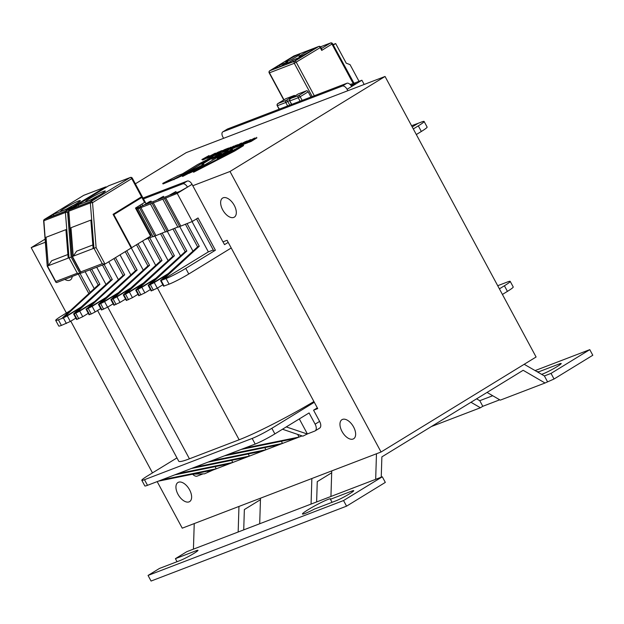 <?xml version="1.0" encoding="UTF-8"?>
<svg xmlns="http://www.w3.org/2000/svg" width="624" height="624" viewBox="0 0 624 624"><rect width="100%" height="100%" fill="white"/><g stroke="black" fill="none" stroke-linecap="round" stroke-linejoin="round"><path stroke-width="0.94" d="M151.616 202.168L151.031 201.084L149.378 201.716L143.676 205.21L136.445 208.346M81.791 272.945L104.98 264.061L131.204 247.993L113.077 214.328L142.124 196.412L142.459 196.989L141.874 197.426L113.833 214.609L131.656 247.712L150.579 236.114L135.478 208.065L145.174 202.036L146.086 203.736M96.213 197.98L78.374 204.727L71.534 208.915L89.833 201.887L72.166 208.673M78.374 204.727L78.647 206.17M150.579 236.114L151.164 235.677L136.087 207.691M131.656 247.712L131.157 247.907L113.334 214.804L142.428 196.973M108.482 185.89A1.599 0.874 58.5 0 1 108.553 185.835A1.599 0.874 58.5 0 1 108.638 185.796A1.599 1.334 -111 0 1 109.013 185.648M130.354 177.458L130.354 177.458A1.599 1.334 69 0 0 130.174 177.544A1.599 0.874 58.5 0 1 131.758 178.628L132.335 178.191A1.599 1.599 0 0 0 130.354 177.458L108.818 185.71A1.599 1.599 0 0 0 108.553 185.835L69.334 209.875A1.599 0.874 -121.5 0 0 69.178 210.031M69.42 209.828A1.599 0.874 -121.5 0 0 69.334 209.875A1.599 1.599 0 0 0 68.578 211.364L68.812 211.185A1.599 1.334 -111 0 1 69.42 209.828L108.638 185.796L130.174 177.544L90.956 201.583A1.599 1.334 69 0 0 90.347 202.933L92.539 202.667A1.599 0.874 -121.5 0 0 90.956 201.583L69.42 209.828M145.174 202.036L142.459 196.989M113.833 214.609L113.334 214.804M104.785 264.155L102.258 263.679L80.722 271.924L72.415 256.495L93.951 248.251L102.258 263.679M81.611 273.031L80.87 272.758L80.722 271.924M104.98 264.061L96.112 247.588L93.951 248.251L90.347 202.933L68.812 211.185L72.173 256.612L80.87 272.758M73.242 256.175L70.98 227.721L90.862 220.1L93.124 248.563L73.242 256.175L76.612 251.176L92.836 244.959M71.276 207.535L53.438 214.282L46.597 218.47L64.896 211.442M46.597 218.47L47.221 218.228M53.438 214.282L53.711 215.725M56.846 282.5L81.065 272.992M83.546 195.445A1.599 0.874 58.5 0 1 83.616 195.39A1.599 0.874 58.5 0 1 83.694 195.351A1.599 1.334 -111 0 1 84.076 195.203M44.242 219.578A1.599 0.874 -121.5 0 1 44.398 219.422A1.599 1.599 0 0 0 43.641 220.912L43.875 220.74A1.599 1.334 -111 0 1 44.476 219.383A1.599 0.874 -121.5 0 0 44.398 219.422L83.616 195.39A1.599 1.599 0 0 1 83.881 195.257L105.417 187.013A1.599 1.334 69 0 0 105.238 187.099A1.599 0.874 58.5 0 1 106.111 187.333M79.849 273.71L77.321 273.226L55.778 281.479L47.471 266.05L69.014 257.798L77.321 273.226M56.675 282.586L55.926 282.313L55.778 281.479M80.044 273.616L71.167 257.143L69.014 257.798L65.411 212.488L67.603 212.222A1.599 0.874 -121.5 0 0 66.019 211.138A1.599 1.334 69 0 0 65.411 212.488L43.875 220.74L47.237 266.167L55.926 282.313M48.305 265.73L46.043 237.276L65.918 229.655L68.18 258.118L48.305 265.73L51.675 260.731L67.899 254.514M333.271 45.006L354.011 83.249M333.037 44.569L335.673 43.563L333.395 44.959M359.034 81.323L350.033 64.607L346.242 63.196L335.673 43.563M291.338 98.179A1.599 0.874 58.5 0 1 291.377 98.147A1.599 0.874 58.5 0 1 291.463 98.108L298.295 93.92A1.599 0.874 58.5 0 0 298.217 93.959L291.377 98.147M290.098 98.998A1.599 0.874 58.5 0 1 290.254 98.842A1.599 0.874 58.5 0 1 290.332 98.803A1.599 1.334 69 0 0 289.949 100.901L298.217 97.734A1.599 1.334 -111 0 1 298.6 95.636A1.599 0.874 58.5 0 1 300.183 96.72L308.162 91.829A1.599 0.874 58.5 0 0 306.579 90.745L298.295 93.92M291.322 98.194A1.599 0.874 58.5 0 1 291.392 98.14L290.254 98.842A1.599 1.599 0 0 0 289.684 100.963L291.814 104.356M300.082 101.189L298.217 97.734L300.183 96.72L302.164 100.394M277.657 103.763A1.599 0.874 58.5 0 1 277.813 103.607A1.599 0.874 58.5 0 1 277.891 103.568A1.599 1.334 69 0 0 277.508 105.667L285.792 102.492A1.599 1.334 -111 0 1 286.174 100.394A1.599 0.874 58.5 0 1 287.758 101.478L289.505 100.409M285.722 98.771A1.599 0.874 58.5 0 1 285.792 98.717A1.599 0.874 58.5 0 1 285.87 98.678L294.154 95.503A1.599 0.874 58.5 0 1 295.152 95.839M285.792 98.717L277.813 103.607A1.599 1.599 0 0 0 277.243 105.729L279.373 109.122M287.656 105.955L285.792 102.492L287.758 101.478L289.739 105.152M310.963 97.024L308.162 91.829M320.791 47.174A1.599 1.599 0 0 0 318.809 46.433A1.599 1.334 69 0 0 318.63 46.527A1.599 0.874 58.5 0 1 320.213 47.611L320.791 47.174L321.672 48.805L321.719 50.419L332.561 43.688A1.599 1.599 0 0 0 330.58 42.955A1.599 1.334 69 0 0 330.4 43.048A1.599 0.874 58.5 0 1 331.984 44.132L353.207 83.554M314.293 95.745L296.275 62.283A1.599 0.874 -121.5 0 0 294.692 61.199A1.599 1.334 69 0 0 294.302 63.297L320.213 47.611L321.719 50.419M293.623 56.137A1.599 0.874 58.5 0 1 293.693 56.09A1.599 0.874 58.5 0 1 293.779 56.051A1.599 1.334 -111 0 1 293.959 55.957L293.959 55.957A1.599 1.334 -111 0 1 294.154 55.903M269.599 70.918A1.599 0.874 -121.5 0 1 269.755 70.762L269.755 70.762A1.599 1.599 0 0 0 269.186 72.875L269.451 72.821A1.599 1.334 -111 0 1 269.841 70.723A1.599 0.874 -121.5 0 0 269.755 70.762L293.693 56.09A1.599 1.599 0 0 1 293.959 55.957L318.809 46.433M279.474 65.192L287.758 62.018L280.917 66.214L272.633 69.389L279.474 65.192L280.176 66.495M285.886 64.311L292.726 60.115L301.01 56.94L294.169 61.136L285.886 64.311M300.292 56.433A7.995 0.679 151.7 0 1 298.951 56.729A7.995 0.679 151.7 0 1 305.666 52.346A7.995 0.679 151.7 0 1 313.03 49.148A7.995 0.679 151.7 0 1 308.318 52.424A7.995 0.679 151.7 0 1 300.292 56.433M287.032 61.511A7.995 0.679 151.7 0 1 285.698 61.807A7.995 0.679 151.7 0 1 292.414 57.424A7.995 0.679 151.7 0 1 299.777 54.226A7.995 0.679 151.7 0 1 295.066 57.502A7.995 0.679 151.7 0 1 287.032 61.511M292.726 60.115L293.428 61.417M351.476 86.237L355.68 83.655L350.969 85.465M351.562 84.193L361.897 80.231L351.64 86.518A4.797 2.629 -121.5 0 0 346.889 83.257L227.604 128.957A4.797 2.629 -121.5 0 0 227.362 129.074L222.799 131.867A4.797 2.629 58.5 0 1 223.041 131.75L342.326 86.057A4.797 2.629 58.5 0 1 347.077 89.31L351.64 86.518M351.445 83.975L350.111 84.482M143.489 198.9L182.731 183.862A4.797 2.629 58.5 0 1 187.481 187.122L192.044 184.322L222.94 241.87L227.081 240.287L317.71 408.595L313.568 410.186L319.613 421.403A6.396 3.51 58.5 0 1 319.636 428.126L315.143 430.88A6.396 3.51 58.5 0 1 314.824 431.044L307.242 434L286.276 426.91L309.075 412.94L315.12 424.164A6.396 3.51 58.5 0 1 315.143 430.88M176.467 192.644L175.882 191.56L170.188 195.055L180.125 191.248L187.481 187.122L177.224 193.409L164.486 198.549L179.587 226.598L177.934 227.237L162.833 199.181L164.486 198.549M179.587 226.598L192.325 221.458L177.224 193.409M192.325 221.458L198.026 217.963L215.397 250.224L213.743 250.864L196.521 218.884M164.128 286.065L161.101 280.457L162.763 279.817L199.267 246.254L197.613 246.886L160.571 280.574L163.589 286.182L169.096 284.162A15.99 1.357 -28.3 0 0 188.776 273.998L185.757 268.39L215.397 250.224M188.776 273.998L231.231 247.985M416.317 134.55L421.333 131.477A15.99 1.357 -28.3 0 0 427.128 127.07L424.109 121.462A15.99 1.357 151.7 0 1 418.314 125.869L421.333 131.477M413.299 128.942L418.314 125.869M364.182 84.466L361.897 80.231M347.841 90.722L347.077 89.31M223.018 241.847L224.515 244.639L228.212 242.377M223.587 138.325L222.823 136.913A4.797 2.629 58.5 0 1 222.799 131.867M70.395 310.541L61.503 315.994A15.99 1.357 151.7 0 0 55.708 320.401A15.99 1.357 151.7 0 0 58.383 319.808L63.359 317.897L99.863 284.333L98.21 284.965L61.698 318.536M88.85 293.569L78.445 274.248M100.698 308.568L95.168 311.961L92.141 306.345L88.21 308.381L124.714 274.81L123.061 275.449L86.549 309.013L88.21 308.381L91.229 313.989L95.168 311.961M89.575 314.629L86.549 309.013L86.018 309.13L89.037 314.746L91.229 313.989M113.123 303.81L107.593 307.195L104.567 301.587L118.232 293.218M104.567 301.587L100.636 303.623L137.14 270.052L135.486 270.691L98.444 304.372L101.462 309.98L107.593 307.195M125.549 299.044L120.019 302.437L116.992 296.829L130.658 288.452M116.992 296.829L113.061 298.857L149.565 265.294L147.911 265.925L110.869 299.614L113.888 305.222L120.019 302.437M137.974 294.286L132.444 297.679L129.418 292.071L143.083 283.694M129.418 292.071L125.486 294.099L161.99 260.536L160.337 261.167L123.295 294.856L126.313 300.464L132.444 297.679M150.4 289.528L144.869 292.921L141.851 287.305L155.509 278.936M141.851 287.305L137.912 289.341L174.416 255.77L172.762 256.409L135.72 290.09L138.739 295.706L144.869 292.921M162.825 284.77L157.295 288.155L154.276 282.547L167.934 274.178M154.276 282.547L150.337 284.583L186.841 251.012L185.188 251.651L148.145 285.332L151.164 290.94L157.295 288.155M75.847 318.084L70.317 321.477L67.291 315.869L80.956 307.499M55.708 320.401L58.734 326.009A15.99 1.357 -28.3 0 0 61.409 325.416L70.317 321.477M88.273 313.326L82.742 316.719L79.716 311.111L93.382 302.734M79.716 311.111L75.785 313.139L112.289 279.575L110.635 280.207L73.593 313.895L76.612 319.504L82.742 316.719M192.044 184.322A4.797 2.629 -121.5 0 0 187.294 181.069L143.021 198.026M160.571 280.574L162.349 279.31M213.275 249.99L208.361 251.878L162.763 279.817L166.078 278.554L169.096 284.162M151.702 290.823L148.676 285.215L150.337 284.583L153.356 290.191M148.145 285.332L149.924 284.076M139.277 295.581L136.25 289.973L137.912 289.341L140.93 294.949M135.72 290.09L137.498 288.834M126.851 300.347L123.825 294.731L125.486 294.099L128.505 299.707M123.295 294.856L125.073 293.592M114.426 305.105L111.4 299.497L113.061 298.857L116.08 304.473M110.869 299.614L112.648 298.35M102.001 309.863L98.974 304.255L100.636 303.623L103.654 309.231M98.444 304.372L100.222 303.116M86.018 309.13L87.789 307.874M92.141 306.345L105.807 297.976M77.15 319.387L74.123 313.771L75.785 313.139L78.803 318.747M73.593 313.895L75.364 312.632M67.291 315.869L63.359 317.897L66.378 323.513M424.109 121.462A15.99 1.357 151.7 0 0 421.426 122.054L418.119 123.326L412.222 126.937M94.247 288.616L85.129 271.69M106.002 284.466L96.728 267.244M118.427 279.708L108.755 261.752M130.853 274.95L120.026 254.842M143.278 270.184L131.258 247.868M155.704 265.426L142.568 241.028M168.129 260.668L154.869 236.044M180.554 255.91L167.294 231.278M164.042 197.41L163.457 196.318L156.101 200.452L145.337 204.578L151.031 201.084M192.98 251.144L179.72 226.52M175.882 191.56L168.527 195.686L157.763 199.813L163.457 196.318M208.361 251.878L192.044 221.567M411.567 125.728L418.119 123.326M80.09 273.585L90.184 292.344M197.613 246.886L185.359 224.125M185.188 251.651L172.934 228.891M172.762 256.409L160.508 233.649M160.337 261.167L148.083 238.407M147.911 265.925L136.5 244.741M135.486 270.691L125.237 251.651M123.061 275.449L113.966 258.554M110.635 280.207L102.469 265.044M98.21 284.965L90.043 269.802M153.083 236.753L137.974 208.705L139.636 208.065L154.736 236.122L153.083 236.753M165.508 231.995L150.4 203.947L152.061 203.307L167.162 231.364L165.508 231.995M162.833 199.181L152.061 203.307M150.4 203.947L139.636 208.065M137.974 208.705L139.121 208.003L136.75 208.915M91.697 269.17L99.863 284.333M104.122 264.412L112.289 279.575M115.463 257.634L124.714 274.81M126.734 250.731L137.14 270.052M138.005 243.82L149.565 265.294M149.737 237.775L161.99 260.536M162.162 233.017L174.416 255.77M174.587 228.251L186.841 251.012M187.013 223.493L199.267 246.254M167.162 231.364L177.817 227.019M154.736 236.122L165.391 231.777M144.776 239.678L152.966 236.535M169.174 273.031L150.337 284.583M156.749 277.797L137.912 289.341M144.323 282.555L125.486 294.099M131.898 287.313L113.061 298.857M119.473 292.071L100.636 303.623M107.047 296.837L88.21 308.381M94.622 301.595L75.785 313.139M82.196 306.353L63.359 317.897M180.734 225.904L165.625 197.847M168.308 230.662L153.2 202.613M155.883 235.42L140.774 207.371M185.757 268.39A15.99 1.357 151.7 0 1 166.078 278.554M195.359 170.43L189.01 173.347L199.072 168.16M226.239 152.373L227.9 150.985L211.871 159.253M224.983 154.479L232.635 149.783L232.339 149.222L222.37 154.37L227.9 150.985M219.554 155.29L221.692 153.98L221.387 153.418L205.936 160.937L178.191 177.497L198.409 167.591L203.915 164.213L187.801 172.536M203.915 164.213L189.01 173.347M178.191 177.497L184.064 174.821M215.319 156.554L216.177 155.649M191.006 172.13L182.598 176.467L182.294 175.906M211.442 158.551L201.926 164.385M222.37 154.37L193.315 171.686L234.374 150.493L243.29 145.025L217.269 158.457L232.339 149.222M211.864 159.253L221.387 153.418M234.374 150.493L234.679 151.047L243.586 145.587L243.29 145.025M234.679 151.047L193.612 172.247L193.315 171.686M189.15 171.226L212.893 156.671L197.512 164.611L182.551 173.784L177.98 175.531L162.739 183.394L173.698 179.197L189.15 171.226M213.174 157.201L212.893 156.671M178.238 177.575L163.043 183.955L162.739 183.394M173.995 179.759L173.698 179.197M241.238 143.153L236.309 145.751L241.238 143.153M239.522 144.277L234.499 146.843L239.522 144.277L239.733 144.667M233.321 147.584L238.212 145.088L233.321 147.584M255.224 137.873L250.739 140.618L254.327 138.216L247.72 141.773L250.778 139.573L245.014 143.107L250.848 140.189L248.469 141.781L250.809 140.884L255.224 137.873M250.809 140.884L251.113 141.445L256.877 137.912L256.573 137.35M251.113 141.445L248.773 142.342L248.469 141.781M248.68 142.171L247.58 142.802L247.276 142.241M247.58 142.802L245.318 143.668L245.014 143.107M236.114 146.929L233.524 148.27M222.768 151.312L228.751 148.013L225.1 149.409L223.735 150.244L225.787 149.464L221.629 151.562L222.768 151.312M223.774 151.804L223.291 152.1L222.986 151.546M223.291 152.1L219.64 153.504L219.336 152.942M207.464 156.452L203.97 158.535L207.464 156.452M209.024 155.571L201.887 159.518L209.024 155.571M206.528 158.207L203.564 159.658L203.26 159.097M203.564 159.658L202.667 160.009L202.363 159.448M202.667 160.009L201.887 159.518M224.671 149.573L220.67 151.679L222.074 150.571L220.171 151.297L214.539 154.783L219.562 152.35L217.378 153.691L218.907 153.106L224.71 149.651M219.601 153.426L218.907 153.106M219.211 153.668L217.682 154.253L217.378 153.691M217.612 154.12L216.614 154.666L216.31 154.105M216.614 154.666L214.843 155.345L214.539 154.783M250.193 139.799L244.078 142.873L247.268 140.915L245.716 141.515L239.959 145.041L246.129 141.921L242.837 143.941L244.436 143.325L250.247 139.901M245.263 143.567L244.733 143.887L244.436 143.325M244.733 143.887L243.142 144.503L242.837 143.941M243.064 144.355L242.05 144.916L241.753 144.355M242.05 144.916L240.256 145.603L239.959 145.041M237.791 144.932L236.028 145.22L229.788 148.832L233.782 147.022A7.925 0.671 151.7 0 1 232.541 147.56L235.498 145.751A23.072 1.958 151.7 0 1 236.27 145.501L237.643 144.659M235.724 146.172L235.498 145.751M233.142 148.161L232.619 148.481L232.315 147.919M232.619 148.481L232.027 148.762L231.722 148.2M232.027 148.762L230.568 149.315L230.264 148.754M230.568 149.315L229.788 148.832M230.903 147.186L223.525 151.336L227.308 149.885L233.93 146.024L227.456 149.471L230.989 147.35M229.905 149.042L227.612 150.446L227.308 149.885M227.612 150.446L223.829 151.897L223.525 151.336M210.772 155.587L208.666 156.686L210.772 155.587M210.14 157.084L209.586 156.679L215.35 153.145L206.333 157.849L209.586 156.679M209.89 157.24L207.059 158.324L206.755 157.763M207.059 158.324L206.333 157.849M212.956 155.002L209.859 156.569L214.243 154.892L218.642 151.889L212.956 155.002M218.899 152.365L218.642 151.889M214.812 155.29L214.243 154.892M214.547 155.454L210.163 157.131L209.859 156.569M245.084 141.757L235.927 146.585L245.146 141.866M240.201 145.493L239.624 145.844L239.32 145.283M239.624 145.844L236.231 147.147L235.927 146.585M157.178 481.611L182.247 528.169L381.053 452.01L536.094 356.998L385.047 76.471L230.006 171.483L192.73 185.765M385.047 76.471L186.233 152.63L135.361 183.815M45.092 239.14L31.2 247.65L66.386 312.998M45.334 242.237L31.2 247.65M313.911 401.536A63.952 5.429 151.7 0 1 239.14 439.772L189.439 458.812A63.952 5.429 151.7 0 1 178.729 461.191L97.578 310.479M317.327 407.885L313.568 410.186M502.414 294.45L507.429 291.377A15.99 1.357 -28.3 0 0 513.224 286.97L510.206 281.362A15.99 1.357 151.7 0 1 504.41 285.769L507.429 291.377M302.094 435.919L299.083 437.073L244.421 448.18L255.193 444.062A15.99 1.357 -28.3 0 0 274.872 433.898L271.853 428.29L314.309 402.269M499.395 288.842L504.41 285.769M274.872 433.898L286.276 426.91M141.804 480.293L144.823 485.909A15.99 1.357 -28.3 0 0 147.506 485.316L144.479 479.7A15.99 1.357 151.7 0 1 141.804 480.293A15.99 1.357 151.7 0 1 147.599 475.886L176.959 457.899M144.479 479.7L252.174 438.446L255.193 444.062M271.853 428.29A15.99 1.357 151.7 0 1 252.174 438.446M497.71 285.714L507.523 281.954A15.99 1.357 151.7 0 1 510.206 281.362M282.5 429.226L302.835 436.168L307.242 434M295.768 438.337L282.516 443.414L227.854 454.529L241.114 449.452L295.768 438.337L299.083 437.073L297.648 434.398M279.201 444.686L265.949 449.764L211.286 460.879L224.539 455.801L279.201 444.686L282.516 443.414L281.362 441.269M262.634 451.035L249.382 456.113L194.719 467.228L207.971 462.15L262.634 451.035L265.949 449.764L264.794 447.619M246.067 457.376L232.814 462.454L178.152 473.569L191.404 468.491L246.067 457.376L249.382 456.113L248.227 453.96M229.499 463.726L216.247 468.803L161.585 479.918L174.837 474.841L229.499 463.726L232.814 462.454L231.66 460.309M161.585 479.918L158.27 481.19L212.932 470.075L216.247 468.803L215.093 466.658M212.932 470.075L204.524 473.827L193.034 474.123M203.026 473.866L197.192 476.104A6.396 3.51 58.5 0 1 192.621 474.201M207.527 471.175L207.964 471.978M178.152 473.569L174.837 474.841M194.719 467.228L191.404 468.491M211.286 460.879L207.971 462.15M227.854 454.529L224.539 455.801M244.421 448.18L241.114 449.452M147.506 485.316L158.27 481.19M299.309 418.922L307.367 433.898M70.793 321.181L152.482 472.898M381.053 452.01L230.006 171.483M353.597 426.995A11.193 6.139 58.5 0 1 353.644 438.758A11.193 6.139 58.5 0 1 342.568 432.424A11.193 6.139 58.5 0 1 341.952 419.679A11.193 6.139 58.5 0 1 353.597 426.995M234.273 205.382A11.193 6.139 58.5 0 1 234.32 217.144A11.193 6.139 58.5 0 1 223.244 210.811A11.193 6.139 58.5 0 1 222.628 198.065A11.193 6.139 58.5 0 1 234.273 205.382M72.22 276.635A11.193 6.139 58.5 0 1 70.301 279.981A11.193 6.139 58.5 0 1 64.88 279.443M189.579 489.832A11.193 6.139 58.5 0 1 189.634 501.595A11.193 6.139 58.5 0 1 178.55 495.261A11.193 6.139 58.5 0 1 177.934 482.508A11.193 6.139 58.5 0 1 189.579 489.832M537.1 371.732A15.99 1.357 151.7 0 1 538.091 371.709A15.99 1.357 151.7 0 1 537.904 372.13L537.958 372.224M537.904 372.13L559.33 363.925A11.193 0.952 151.7 0 1 561.202 363.511A11.193 0.952 151.7 0 1 554.611 368.09A11.193 0.952 151.7 0 1 543.364 373.706L541.663 374.361M177.044 561.709L175.406 558.667L196.115 550.735A11.193 0.952 151.7 0 1 197.995 550.321A11.193 0.952 151.7 0 1 191.396 554.9A11.193 0.952 151.7 0 1 180.157 560.516L159.448 568.448L148.052 575.437L151.07 581.045L346.562 506.158L385.328 482.399L382.301 476.791L343.543 500.542L346.562 506.158M330.431 499.278L351.85 491.072A11.193 0.952 151.7 0 1 353.722 490.659A11.193 0.952 151.7 0 1 347.131 495.245A11.193 0.952 151.7 0 1 335.891 500.854L314.473 509.059A15.99 1.357 151.7 0 1 302.461 514.02A15.99 1.357 151.7 0 1 315.892 505.245A15.99 1.357 151.7 0 1 330.611 498.857A15.99 1.357 151.7 0 1 330.431 499.278L332.069 502.32M194.228 523.583L193.432 549.143L186.81 551.678L175.406 558.667M554.042 379.002L592.8 355.251L589.781 349.643L551.023 373.394L554.042 379.002L545.025 383.003L523.162 370.289L381.872 456.877L381.241 477.196M487.032 392.426L500.292 400.14L545.025 383.003M499.723 399.812L482.804 406.294L480.41 407.761L470.98 402.269M431.363 426.551L480.41 407.761M260.497 498.194L259.701 523.754L311.064 504.083L375.679 479.326L376.467 453.765M193.432 549.143L259.701 523.754M238.165 532.007L238.961 506.446M260.45 499.691L244.358 509.558L243.727 529.877M331.742 470.902L330.946 496.462M476.572 398.837L479.778 400.686L482.804 406.294M311.064 504.083L311.86 478.522M331.679 472.789L317.257 481.627L316.625 501.953M479.778 400.686L492.71 395.733M524.183 364.291L544.393 375.929L547.412 381.545M544.393 375.929L551.023 373.394M375.679 479.326L382.301 476.791M148.052 575.437L343.543 500.542M535.103 370.586L589.781 349.643M142.779 205.663L141.944 204.103M140.049 205.265L140.813 206.677M89.755 201.934L96.595 197.746M87.485 201.232A11.193 0.952 -28.3 0 0 101.267 194.119A11.193 0.952 -28.3 0 0 103.444 191.451A11.193 0.952 -28.3 0 0 89.669 198.565A11.193 0.952 -28.3 0 0 87.485 201.232M92.032 199.173A9.594 0.811 151.7 0 1 99.723 195.039M144.596 202.472L141.874 197.426M96.112 247.588L92.539 202.667L131.758 178.628L141.578 196.864M64.818 211.489L71.659 207.293M44.476 219.383L83.694 195.351L105.238 187.099L66.019 211.138L44.476 219.383M62.548 210.787A11.193 0.952 -28.3 0 0 76.323 203.674A11.193 0.952 -28.3 0 0 78.507 201.006A11.193 0.952 -28.3 0 0 64.724 208.12A11.193 0.952 -28.3 0 0 62.548 210.787M67.096 208.728A9.594 0.811 151.7 0 1 74.779 204.594M71.167 257.143L67.603 212.222L68.601 211.606M306.579 90.745L298.6 95.636L291.47 98.101M294.154 95.503L286.174 100.394L277.891 103.568L285.87 98.678M318.63 46.527L294.692 61.199L269.841 70.723L293.779 56.051L318.63 46.527M283.99 99.817L269.451 72.821L294.302 63.297L312.203 96.548M320.533 46.823L330.4 43.048L321.5 48.493M61.409 325.416L58.383 319.808M346.889 83.257L342.326 86.057M187.294 181.069L182.731 183.862M223.041 131.75L227.604 128.957M241.34 143.684L241.129 143.294M189.439 458.812L107.749 307.102M157.451 288.062L239.14 439.772M319.613 421.403L315.12 424.164M559.33 363.925L559.822 364.845M196.115 550.735L196.615 551.655M351.85 491.072L352.349 491.993M96.4 197.855L89.794 201.903M104.637 191.849L101.182 194.158C94.107 198.26 89.209 200.717 86.494 201.521L86.666 201.521M142.155 196.427L132.335 178.191M68.578 211.364L72.173 256.612M71.464 207.41L64.857 211.458L46.901 218.33M79.693 201.404L76.245 203.713C69.163 207.815 64.272 210.272 61.558 211.076L61.729 211.076M106.61 187.028A1.599 1.599 0 0 0 105.417 187.013M43.641 220.912L47.237 266.167M289.684 100.963L291.564 104.458M277.243 105.729L279.123 109.223M283.764 99.957L269.186 72.875M332.561 43.688L353.886 83.296M330.58 42.955L320.525 46.808M233.259 148.379L232.955 147.818M240.1 144.44L239.889 144.05M241.753 143.426L241.543 143.029"/></g></svg>
